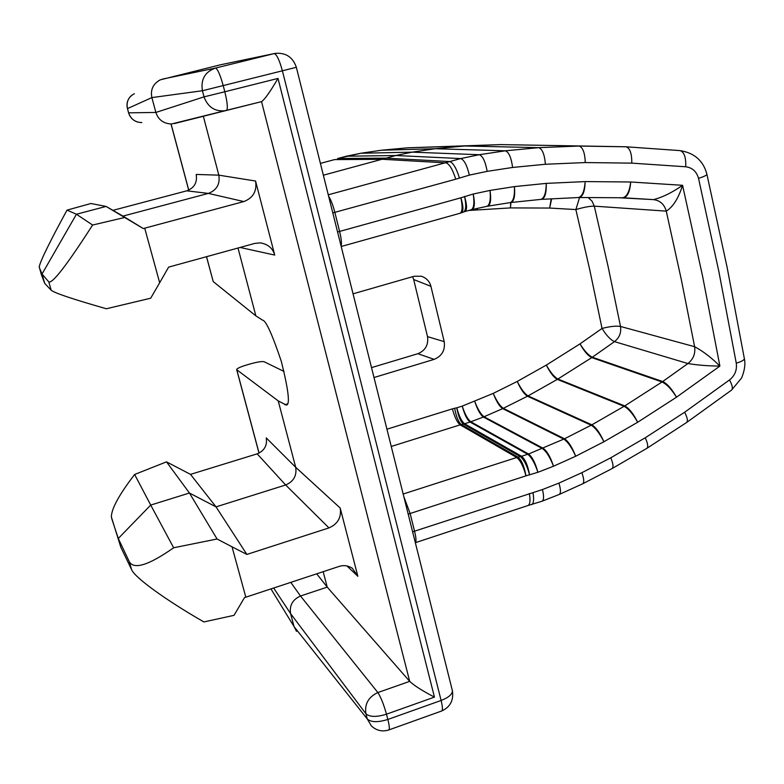 <?xml version="1.0" encoding="UTF-8"?>
<svg xmlns="http://www.w3.org/2000/svg" width="784" height="784" viewBox="0 0 784 784"><rect width="100%" height="100%" fill="white"/><g stroke="black" fill="none" stroke-linecap="round" stroke-linejoin="round"><path stroke-width="1.18" d="M618.968 197.744L653.435 199.616C662.421 197.372 672.133 192.599 682.57 185.308C678.464 198.303 673.035 206.917 666.273 211.141L594.311 206.153L608.11 266.58L620.516 326.458C621.398 332.71 619.389 337.777 614.489 341.638C610.54 339.854 606.385 335.454 602.043 328.437L589.646 269.265L575.868 209.573L549.662 208.054L510.453 207.907L468.783 210.465M328.271 194.814L460.698 158.574L479.24 154.722L505.278 150.812L538.618 147.657L578.945 146.059L626.142 146.794C630.032 148.254 631.914 153.703 631.777 163.131L685.716 166.776C692.301 167.619 696.574 171.49 698.534 178.389L718.85 271.46L736.274 363.159C737.136 370.068 734.882 375.654 729.532 379.926L684.608 412.257C687.313 417.343 688.019 420.724 686.745 422.409L731.58 390.079C733.03 388.541 732.354 385.16 729.532 379.926M206.555 256.682L213.219 281.583L255.868 315.893L238.003 248.018M243.824 201.566L144.717 228.173L159.671 282.75L168.619 267.128L254.741 243.412L260.327 242.873C267.932 244.128 272.734 248.195 274.733 255.074L255.574 181.035C257.083 191.09 253.163 197.94 243.824 201.566L208.387 193.403C216.727 190.189 220.206 184.103 218.834 175.155L203.35 116.316M213.219 281.583L206.496 256.701M166.502 461.854L134.623 474.477L150.714 505.072L189.434 493.028L166.502 461.854L190.512 474.379L216.031 506.876L285.65 484.982C293.608 481.552 296.95 475.643 295.695 467.284L278.232 400.908L286.327 405.054C290.237 404.946 288.561 390.383 281.309 361.355C272.205 334.307 265.962 320.578 262.581 320.156L255.868 315.893M245.833 597.192L244.481 597.633L234.004 615.352L203.879 621.937C165.189 599.76 134.25 577.112 131.585 569.566L129.34 561.785C134.064 569.831 148.833 565.166 173.646 547.771L217.07 539L232.035 546.82L245.833 597.192L339.031 566.46C343.5 564.96 347.91 565.538 352.261 568.184L357.857 576.279L340.207 508.052C341.569 517.381 337.816 523.996 328.966 527.906L285.65 484.982L257.172 453.848C264.375 450.78 267.393 445.459 266.237 437.884L295.695 467.284L340.207 508.052M434.454 697.113L386.473 714.185L387.845 719.457L441.118 700.465L282.387 70.805L223.205 85.583L224.812 91.767L278.016 78.42L434.454 697.113C422.311 690.792 414.06 685.539 409.699 681.355L327.232 587.128L323.175 571.693M278.232 400.908L236.788 369.764L259.063 453.093M316.707 573.819L327.232 587.128L300.497 596.007C292.638 599.554 289.325 605.405 290.56 613.568L273.655 588.02M270.95 588.911L294.069 626.622L290.56 613.568L365.922 713.783C364.462 704.052 368.441 696.976 377.868 692.546L409.699 681.355L261.542 101.636L171.49 123.99C163.513 123.627 158.309 119.785 155.869 112.445L151.88 97.588L127.469 108.604L128.615 112.827C130.81 119.148 135.211 122.402 141.826 122.578M162.533 79.076L215.433 68.09C204.967 71.854 200.635 79.409 202.419 90.738L151.88 97.588C150.303 89.748 153.076 83.829 160.201 79.86L220.539 64.778L274.567 53.508L220.539 64.778M236.788 369.764L236.641 369.489C237.297 368.313 240.551 366.834 246.411 365.05L250.321 363.903C257.328 361.963 261.925 361.238 264.1 361.728L284.043 371.459M190.512 474.379L257.172 453.848M134.623 474.477C119.246 494.498 111.495 508.63 111.357 516.872L120.814 547.242L118.286 538.481L150.714 505.072L173.646 547.771M111.632 518.283L118.286 538.481L129.34 561.785M217.07 539L189.434 493.028L216.031 506.876L246.872 554.435L328.966 527.906M232.035 546.82L246.872 554.435M131.585 569.566L120.814 547.242M112.945 210.357L186.788 190.826L208.387 193.403L122.97 216.1L106.085 206.427L76.43 214.238L42.032 274.018L44.727 283.387L41.366 274.694M186.788 190.826C194.314 187.944 197.441 182.476 196.186 174.43L218.834 175.155L255.574 181.035M39.259 267.383L42.032 274.018L48.794 281.887C52.45 283.769 67.052 264.825 92.61 225.037L76.43 214.238L67.012 210.122C49.882 241.58 40.621 260.455 39.21 266.746L41.405 274.841M67.012 210.122L90.944 203.507L106.085 206.427L143.276 228.556L122.97 216.1M143.276 228.556L144.717 228.173M92.61 225.037L124.156 217.609M159.671 282.75L150.695 298.204L106.35 308.759C72.932 299.204 54.547 293.03 51.195 290.237L44.727 283.387M323.361 175.204L395.753 155.516L412.178 152.145L435.218 148.725L464.745 145.981L500.515 144.599L625.897 146.775M334.621 159.593L382.788 159.299L446.096 162.896C449.497 164.091 452.711 169.53 455.739 179.203L334.837 212.337L339.599 231.427L460.904 197.803C463.403 206.221 463.569 211.229 461.423 212.797L463.785 211.915C466.078 210.073 466.333 204.918 464.549 196.431C467.058 204.947 467.176 209.985 464.902 211.543L464.804 211.572M625.955 146.784L500.515 144.599L407.758 147.804L464.745 145.981L538.618 147.657C542.293 148.784 544.557 154.321 545.399 164.258L512.599 167.462L487.178 171.353L469.351 175.116L455.739 179.203M512.599 167.462C511.266 157.506 508.826 151.959 505.278 150.812L435.218 148.725L381.416 150.234L360.905 153.252L412.178 152.145L479.24 154.722C482.699 155.889 485.345 161.435 487.178 171.353M469.351 175.116C466.99 165.277 464.108 159.76 460.698 158.574L395.753 155.516L346.322 156.222L337.708 158.515L385.973 158.133L449.722 161.553C453.142 162.739 456.366 168.178 459.395 177.85M334.66 159.573L320.401 163.386L334.69 159.564M337.532 158.544L360.816 153.262L381.387 150.234L407.641 147.813M464.902 211.543L471.331 209.749C473.908 208.103 474.536 202.86 473.213 194.03C475.035 202.919 474.653 208.103 472.086 209.563L487.021 206.319C489.873 204.8 490.862 199.508 490.01 190.434C491.323 199.597 490.559 204.849 487.717 206.192L510.266 202.595C513.412 201.214 514.794 195.882 514.431 186.602C515.235 196.01 514.079 201.312 510.933 202.507L540.842 199.401C544.302 198.176 546.095 192.844 546.242 183.387C546.526 193.011 544.939 198.323 541.479 199.352L578.435 197.539C582.228 196.5 584.462 191.188 585.138 181.594C584.884 191.394 582.845 196.696 579.043 197.519L622.643 197.764C626.798 196.951 629.483 191.698 630.708 181.996C629.924 191.727 627.484 197 623.368 197.793L653.435 199.616C660.02 200.42 664.303 204.261 666.273 211.141L681.247 279.29L694.624 346.704C703.081 351.232 711.5 357.69 719.888 366.089C708.187 365.991 697.525 365.138 687.921 363.541L614.489 341.638L591.763 357.622C587.961 355.72 584.041 351.144 580.003 343.882L602.043 328.437C609.991 326.389 616.146 325.732 620.516 326.458L694.624 346.704C695.545 353.623 693.311 359.239 687.921 363.541L662.696 381.543C667.38 383.856 671.976 389.08 676.484 397.204C671.604 389.334 666.792 384.258 662.068 381.975L591.763 357.622L557.316 379.387C553.71 377.339 550.045 372.576 546.33 365.089L580.003 343.882C584.384 350.909 588.49 355.358 592.341 357.23L662.696 381.543L624.77 405.916C629.209 408.415 633.511 413.864 637.676 422.253C633.109 414.099 628.592 408.787 624.113 406.318L557.316 379.387L527.456 396.234C524.045 394.068 520.635 389.138 517.244 381.436L546.33 365.089C550.407 372.361 554.268 377.006 557.914 379.035L624.77 405.916L591.871 424.83C596.085 427.476 600.093 433.121 603.896 441.764C599.682 433.346 595.448 427.829 591.185 425.202L527.456 396.234L502.671 408.621C499.418 406.367 496.272 401.281 493.244 393.382L517.244 381.436C521.007 388.942 524.623 393.764 528.083 395.91L591.871 424.83L564.529 438.785C568.557 441.549 572.271 447.37 575.672 456.239C571.84 447.576 567.89 441.872 563.814 439.128L502.671 408.621L483.395 417.049C480.278 414.716 477.397 409.513 474.751 401.428C477.799 409.346 480.906 414.462 484.081 416.774L543.253 448.311C547.114 451.163 550.535 457.131 553.514 466.225C550.084 457.327 546.419 451.457 542.508 448.624L483.395 417.049L470.067 422.057C467.058 419.675 464.451 414.364 462.237 406.112L493.234 393.392C496.654 401.104 500.016 406.083 503.318 408.317L564.529 438.785L528.563 454.005C532.287 456.915 535.394 463.011 537.893 472.301C534.894 463.187 531.513 457.19 527.74 454.299L470.067 422.057L463.432 424.075C460.531 421.665 458.317 416.245 456.778 407.807L462.237 406.112C464.892 414.207 467.754 419.43 470.812 421.792L528.563 454.005L521.576 456.268C525.182 459.228 527.857 465.461 529.602 474.986C527.103 465.676 524.006 459.551 520.331 456.621L463.432 424.075L461.306 424.546C458.415 422.135 456.2 416.706 454.671 408.268L456.788 407.807C458.993 416.059 461.59 421.38 464.569 423.772L521.576 456.268L517.989 457.15C521.585 460.061 524.241 466.284 525.976 475.839L410.13 513.5L414.55 531.189L542.42 489.569L558.904 483.111L581.836 472.713L610.775 457.787L645.203 437.805L684.608 412.257M579.053 146.059C582.845 147.314 584.923 152.811 585.266 162.562L545.399 164.258M528.102 505.494L542.097 501.201L559.325 494.42L582.816 483.728L612.137 468.548L646.957 448.281L686.745 422.409M647.025 448.232C648.348 446.625 647.741 443.146 645.203 437.805M612.206 468.509C613.598 466.97 613.127 463.393 610.775 457.787M582.816 483.728C584.305 482.248 583.972 478.573 581.836 472.713M559.325 494.42C560.932 492.999 560.795 489.226 558.904 483.111M542.175 501.172C543.939 499.81 544.018 495.939 542.42 489.569M531.738 504.622C533.728 503.308 534.129 499.32 532.953 492.675M528.014 505.513L528.151 505.474C530.121 504.161 530.523 500.182 529.337 493.528M278.016 78.42C270.068 91.944 264.58 99.676 261.542 101.626L174.371 123.558M434.189 359.356L417.852 353.711C425.398 350.536 428.613 344.842 427.515 336.63L444.205 341.638C445.332 350.144 442 356.054 434.189 359.356L373.997 377.525M353.055 293.824L414.07 276.272L421.331 276.213C426.516 278.046 429.71 281.417 430.916 286.336L413.678 279.535L412.649 276.674M444.205 341.638L430.916 286.336M417.852 353.711L371.518 367.618M427.515 336.63L413.678 279.535M588.235 197.568L592.067 201.194L594.311 206.153C590.019 206.084 583.874 207.231 575.868 209.573L579.572 197.519M275.096 53.4L274.567 53.508M290.786 582.375L300.497 596.007L377.868 692.546C380.877 697.192 383.748 704.404 386.473 714.185C376.536 717.242 369.685 717.105 365.922 713.783L367.294 719.016C371.057 722.368 377.908 722.515 387.845 719.457C389.432 725.788 389.756 729.277 388.825 729.933C382.298 731.972 376.487 730.639 371.391 725.945L367.294 719.016L294.069 626.622L296.519 631.365M134.319 93.727C128.439 96.942 126.155 101.91 127.469 108.604L128.576 112.827L155.869 112.445L204.026 96.863C208.025 107.584 215.492 112.141 226.429 110.544M386.933 429.201L452.407 408.866C454.622 417.127 457.209 422.458 460.169 424.85L461.306 424.546L517.989 457.15L516.734 457.503L460.169 424.85L391.255 446.459M477.24 208.436L477.319 209.573L477.299 208.426M510.698 202.537L510.453 207.907L510.952 202.507M551.191 198.871L549.662 208.054L551.652 198.852M452.407 408.866L454.671 408.268M341.207 246.49L460.012 213.268C462.442 211.837 462.736 206.682 460.904 197.803L473.213 194.03L490.01 190.434L514.431 186.602L546.242 183.387L585.138 181.594L630.708 181.996L682.57 185.308L702.621 276.35L719.888 366.089L676.484 397.204L637.676 422.253L603.896 441.764L575.672 456.239L553.514 466.225L537.893 472.301L525.976 475.839C523.477 466.5 520.4 460.384 516.734 457.503L403.162 494.028M706.874 174.107L706.923 174.352C706.59 175.332 703.787 176.674 698.534 178.389M631.777 163.131L585.266 162.562M171.088 123.999L188.768 190.13M622.623 197.764L579.288 197.519M357.857 576.279L346.959 565.95M274.733 255.074L240.08 247.45M226.468 110.524C228.026 109.035 227.478 102.782 224.812 91.767L204.026 96.863L202.419 90.738L223.205 85.583C220.157 74.607 217.56 68.776 215.433 68.09L274.126 53.606C276.644 54.184 279.398 59.917 282.387 70.805L296.352 67.297C292.785 57.016 285.67 52.391 275.017 53.42M51.195 290.237L48.794 281.887M626.142 146.794L680.051 150.606L626.142 146.794M328.633 196.274C330.917 199.773 332.984 205.124 334.837 212.337L332.798 212.905M341.109 246.098C341.844 243.452 341.344 238.561 339.599 231.427L337.581 232.005M685.716 166.776C686.088 157.349 684.197 151.959 680.051 150.606C694.467 152.9 703.424 160.818 706.923 174.352L727.091 267.207L744.3 358.317M736.274 363.159C741.39 361.64 744.094 360.16 744.369 358.709C745.574 363.943 744.663 370.362 741.625 377.957L731.58 390.079M528.151 505.474L415.344 542.695C416.412 541.597 416.147 537.765 414.55 531.189L412.629 531.866M408.199 514.167L410.13 513.5L403.77 496.478M388.825 729.933L441.657 711.01C442.813 710.275 442.637 706.756 441.118 700.465C448.487 697.603 452.26 694.399 452.427 690.851L452.182 689.891M287.454 403.927L284.778 404.74M622.849 197.774L623.368 197.793M188.709 190.159L171.02 124.009M346.185 156.241L360.767 153.272M381.387 150.234L407.729 147.804M441.657 711.01C450.173 707.119 453.769 700.396 452.427 690.851L296.352 67.297M259.004 453.123L236.69 369.666M128.586 112.827C129.968 117.345 132.888 120.393 137.347 121.971M131.193 95.756C127.527 99.294 126.273 103.576 127.439 108.613M510.404 202.576L510.923 202.507M487.129 206.3L487.707 206.192M471.419 209.72L472.066 209.563M463.863 211.876L464.883 211.543M460.012 213.268L461.423 212.797"/></g></svg>
